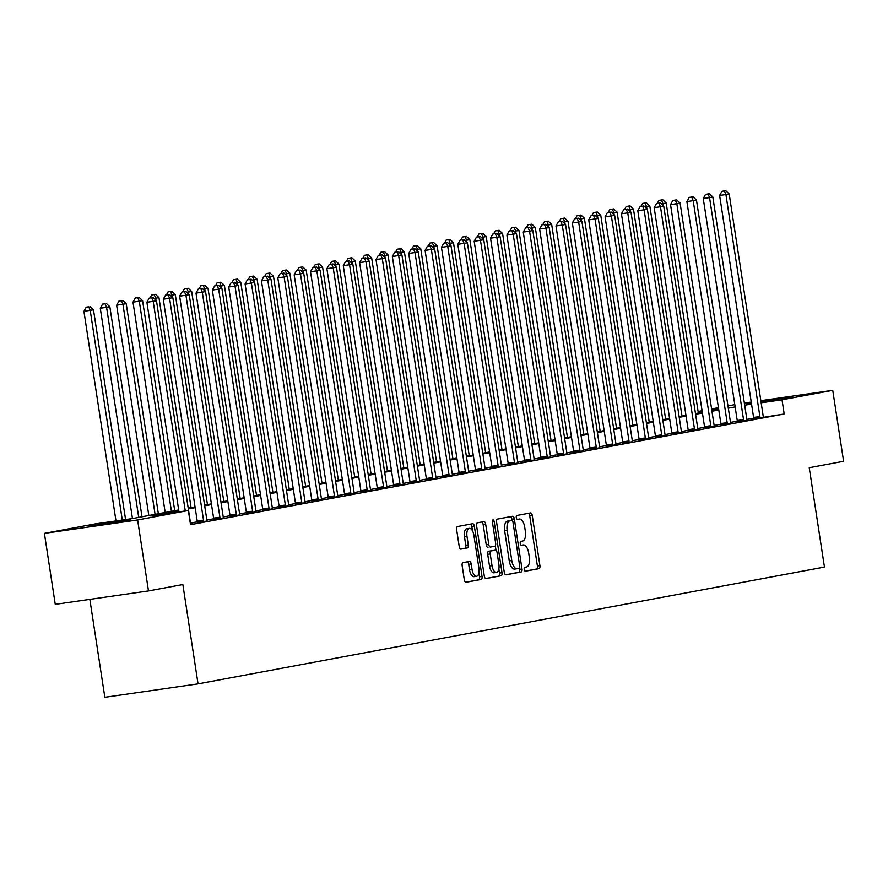 <?xml version="1.0" encoding="UTF-8"?>
<svg xmlns="http://www.w3.org/2000/svg" width="888" height="888" viewBox="0 0 888 888"><rect width="100%" height="100%" fill="white"/><g stroke="black" fill="none" stroke-linecap="round" stroke-linejoin="round"><path stroke-width="1.33" d="M524.209 569.419A1.976 0.91 81.8 0 0 525.385 571.206A1.976 0.91 81.8 0 0 525.407 571.195L539.06 568.653A2.819 1.31 81.8 0 0 539.915 565.623L532.245 515.473A2.819 1.31 81.8 0 0 530.558 512.92A2.819 1.31 81.8 0 0 530.536 512.92L516.883 515.473A1.976 0.91 81.8 0 0 516.283 517.582A1.976 0.91 81.8 0 0 517.46 519.369A1.976 0.91 81.8 0 0 517.471 519.369L519.247 519.036A9.024 4.185 81.8 0 1 519.325 519.025A9.024 4.185 81.8 0 1 524.719 527.195L525.363 531.368A9.024 4.185 81.8 0 1 522.61 541.058L520.845 541.38A1.976 0.91 81.8 0 0 520.246 543.5A1.976 0.91 81.8 0 0 521.423 545.288A1.976 0.91 81.8 0 0 521.445 545.288L523.21 544.955A9.024 4.185 81.8 0 1 523.287 544.943A9.024 4.185 81.8 0 1 528.682 553.102L529.326 557.287A9.024 4.185 81.8 0 1 526.573 566.966L524.808 567.299A1.976 0.91 81.8 0 0 524.209 569.419M88.7 526.262L130.503 520.046L88.7 526.262M751.403 403.174L746.642 403.663L751.337 402.708M760.894 401.121L790.931 396.881L761.005 401.82M463.003 562.637A2.819 1.31 81.8 0 0 462.149 565.656L464.302 579.731A2.819 1.31 81.8 0 0 465.989 582.284A2.819 1.31 81.8 0 0 466.011 582.273L481.174 579.453A2.819 1.31 81.8 0 0 482.029 576.423L474.359 526.262A2.819 1.31 81.8 0 0 472.671 523.709A2.819 1.31 81.8 0 0 472.649 523.72L457.487 526.551A2.819 1.31 81.8 0 0 456.621 529.57L459.229 546.575A2.819 1.31 81.8 0 0 460.916 549.117L467.421 547.907A2.819 1.31 81.8 0 0 468.287 544.877L466.999 536.452A7.537 3.497 81.8 0 1 469.352 528.349A7.537 3.497 81.8 0 1 473.87 535.164L478.921 568.187A7.537 3.497 81.8 0 1 476.556 576.301A7.537 3.497 81.8 0 1 472.05 569.474L471.206 563.969A2.819 1.31 81.8 0 0 469.519 561.416A2.819 1.31 81.8 0 0 469.497 561.416L463.003 562.637M760.827 400.677L832.744 390.332L843.6 461.305L809.234 467.71L824.441 567.066L198.046 683.882L182.85 584.526L148.485 590.931L137.618 519.957L44.4 533.377L95.127 523.92L132.923 518.481L178.688 509.945M832.744 390.332L782.017 399.789L761.149 402.797M178.799 510.678L150.56 515.939L188.345 510.5L190.52 524.697L784.182 413.986L782.017 399.789M188.345 510.5L137.618 519.957M504.262 572.283A2.819 1.31 81.8 0 0 505.949 574.825A2.819 1.31 81.8 0 0 505.971 574.825L521.134 571.994A2.819 1.31 81.8 0 0 521.989 568.975L514.319 518.814A2.819 1.31 81.8 0 0 512.631 516.261A2.819 1.31 81.8 0 0 512.609 516.261L497.447 519.091A2.819 1.31 81.8 0 0 496.581 522.122L504.262 572.283M485.625 578.51L501.154 575.724L485.991 578.554A2.819 1.31 81.8 0 1 485.969 578.554L485.991 578.554M481.796 522.011A2.819 1.31 81.8 0 1 483.15 524.519L485.669 524.153A2.819 1.31 81.8 0 0 483.982 521.6L477.466 522.821A2.819 1.31 81.8 0 0 476.601 525.84L484.282 576.001A2.819 1.31 81.8 0 0 485.969 578.554M485.669 524.153L488.777 544.499A2.819 1.31 81.8 0 0 490.465 547.052A2.819 1.31 81.8 0 0 490.487 547.041L494.794 546.242A2.819 1.31 81.8 0 0 495.648 543.212L492.407 522.033A1.976 0.91 81.8 0 1 493.029 519.913A1.976 0.91 81.8 0 1 494.205 521.7L502.009 572.693A2.819 1.31 81.8 0 1 501.154 575.724M784.182 413.986L763.547 417.327M753.668 418.381L746.864 419.358M737.295 421.123L730.502 422.388M720.934 424.175L714.141 425.441M704.561 427.228L697.779 428.493M688.2 430.28L681.407 431.546M671.839 433.322L665.045 434.598M655.477 436.374L648.684 437.64M639.116 439.427L632.323 440.692M622.743 442.479L615.961 443.745M606.382 445.532L599.589 446.797M590.02 448.584L583.227 449.85M573.659 451.637L566.866 452.902M557.298 454.689L550.505 455.955M540.936 457.742L534.143 459.007M524.564 460.794L517.782 462.06M508.202 463.847L501.409 465.112M491.841 466.888L485.048 468.165M475.48 469.941L468.686 471.206M459.118 472.993L452.325 474.259M442.746 476.046L435.964 477.311M426.384 479.098L419.591 480.364M410.023 482.151L403.23 483.416M393.661 485.203L386.868 486.469M377.3 488.256L370.507 489.521M360.939 491.308L354.146 492.574M344.566 494.361L337.784 495.626M328.205 497.413L321.412 498.679M311.843 500.466L305.05 501.731M295.482 503.507L288.689 504.784M279.121 506.56L272.327 507.825M262.748 509.612L255.966 510.878M246.387 512.665L239.594 513.93M230.025 515.717L223.232 516.983M213.664 518.77L206.871 520.035M197.303 521.822L190.509 523.088M753.646 418.903L763.514 417.238M737.284 421.955L747.152 420.29M720.923 425.008L730.791 423.343M704.561 428.06L714.418 426.395M688.2 431.102L698.057 429.448M671.828 434.154L681.695 432.5M655.466 437.207L665.334 435.542M639.105 440.259L648.973 438.594M622.743 443.312L632.6 441.647M606.382 446.364L616.239 444.699M590.009 449.417L599.877 447.752M573.648 452.469L583.516 450.804M557.287 455.522L567.154 453.857M540.925 458.574L550.793 456.909M524.564 461.627L534.421 459.962M508.202 464.679L518.059 463.014M491.83 467.721L501.698 466.067M475.469 470.773L485.336 469.119M459.107 473.826L468.975 472.161M442.746 476.878L452.603 475.213M426.384 479.931L436.241 478.266M410.012 482.983L419.88 481.318M393.65 486.036L403.518 484.371M377.289 489.088L387.157 487.423M360.928 492.141L370.796 490.476M344.566 495.193L354.423 493.528M328.205 498.246L338.062 496.581M311.832 501.298L321.7 499.633M295.471 504.34L305.339 502.686M279.11 507.392L288.977 505.738M262.748 510.445L272.605 508.78M246.387 513.497L256.244 511.832M230.014 516.55L239.882 514.885M213.653 519.602L223.521 517.937M197.291 522.655L207.159 520.99M190.798 524.042L192.951 523.731L190.443 524.197M89.843 599.367L104.828 697.302L198.046 683.882M744.366 403.052L751.237 402.064M148.485 590.931L55.256 604.351L44.4 533.377M698.101 411.466L702.075 410.733M711.61 408.957L718.436 407.681M727.971 405.905L734.798 404.628M718.625 408.913L711.754 409.901M702.153 411.288L698.168 411.854M188.212 508.169L195.049 506.893M204.573 505.117L211.411 503.84M220.946 502.064L227.772 500.788M237.307 499.012L244.133 497.735M253.668 495.959L260.495 494.683M270.03 492.907L276.867 491.63M286.391 489.854L293.229 488.578M302.764 486.802L309.59 485.536M319.125 483.749L325.952 482.484M335.486 480.697L342.313 479.431M351.848 477.655L358.685 476.379M368.209 474.603L375.047 473.326M384.571 471.55L391.408 470.274M400.943 468.498L407.77 467.221M417.305 465.445L424.131 464.169M433.666 462.393L440.492 461.116M450.027 459.34L456.865 458.064M466.389 456.288L473.226 455.011M482.761 453.235L489.588 451.959M499.123 450.183L505.949 448.917M515.484 447.13L522.311 445.865M531.845 444.078L538.683 442.812M548.207 441.036L555.044 439.76M564.568 437.984L571.406 436.707M580.941 434.931L587.767 433.655M597.302 431.879L604.129 430.602M613.664 428.826L620.49 427.55M630.025 425.774L636.863 424.497M646.386 422.721L653.224 421.445M662.759 419.669L669.585 418.392M679.12 416.616L685.947 415.34M695.482 413.564L702.308 412.298M711.843 410.511L718.681 409.246M735.153 406.915L728.315 408.191M718.792 409.967L711.954 411.244M702.419 413.02L695.593 414.296M686.058 416.072L679.231 417.349M669.696 419.125L662.87 420.401M653.335 422.177L646.497 423.454M636.974 425.23L630.136 426.506M620.612 428.282L613.775 429.559M604.24 431.335L597.413 432.611M587.878 434.387L581.052 435.653M571.517 437.44L564.69 438.705M555.155 440.492L548.318 441.758M538.794 443.534L531.956 444.81M522.422 446.586L515.595 447.863M506.06 449.639L499.234 450.915M489.699 452.691L482.872 453.968M473.337 455.744L466.5 457.02M456.976 458.796L450.138 460.073M440.615 461.849L433.777 463.125M424.242 464.901L417.416 466.178M407.881 467.954L401.054 469.23M391.519 471.006L384.693 472.272M375.158 474.059L368.32 475.324M358.796 477.111L351.959 478.377M342.424 480.153L335.597 481.429M326.063 483.205L319.236 484.482M309.701 486.258L302.875 487.534M293.34 489.31L286.502 490.587M276.978 492.363L270.141 493.639M260.617 495.415L253.779 496.692M244.244 498.468L237.418 499.744M227.883 501.52L221.057 502.797M211.522 504.573L204.695 505.849M195.16 507.625L188.323 508.891M751.559 404.173L744.688 405.161M525.097 571.15L536.541 569.019A2.819 1.31 81.8 0 0 537.395 565.989L529.725 515.828A2.819 1.31 81.8 0 0 528.371 513.32M511.988 520.446L511.799 519.18A2.819 1.31 81.8 0 0 510.456 516.672M505.605 574.78L518.614 572.36A2.819 1.31 81.8 0 0 519.469 569.33L519.314 568.276M519.125 568.364A1.976 0.91 81.8 0 0 519.724 566.244L512.986 522.211A1.976 0.91 81.8 0 0 511.81 520.424A1.976 0.91 81.8 0 0 511.788 520.435L509.923 520.779A9.024 4.185 81.8 0 0 507.181 530.458L511.788 560.561A9.024 4.185 81.8 0 0 517.182 568.72A9.024 4.185 81.8 0 0 517.26 568.709L519.125 568.364M509.301 520.79A1.976 0.91 81.8 0 0 509.29 520.79A1.976 0.91 81.8 0 0 509.268 520.79L511.788 520.435M517.105 568.731L514.74 569.064A9.024 4.185 81.8 0 1 514.663 569.086A9.024 4.185 81.8 0 1 509.268 560.916L504.662 530.824A9.024 4.185 81.8 0 1 507.403 521.145L511.81 520.424M483.15 524.519L486.258 544.866A2.819 1.31 81.8 0 0 487.945 547.408A2.819 1.31 81.8 0 0 487.967 547.408L487.945 547.408M495.326 545.831L496.015 550.338M498.867 568.975L499.489 573.06L502.009 572.693M492.008 565.612A7.537 3.497 81.8 0 0 496.514 572.427A7.537 3.497 81.8 0 0 498.878 564.324L497.102 552.691A2.819 1.31 81.8 0 0 495.415 550.138A2.819 1.31 81.8 0 0 495.393 550.138L491.086 550.949A2.819 1.31 81.8 0 0 490.232 553.968L492.008 565.612L489.488 565.967A7.537 3.497 81.8 0 0 493.994 572.793L496.514 572.427M492.918 550.493A2.819 1.31 81.8 0 0 492.896 550.505A2.819 1.31 81.8 0 0 492.873 550.505L488.567 551.304A2.819 1.31 81.8 0 0 487.712 554.334L490.232 553.968M489.488 565.967L487.712 554.334M498.634 576.09A2.819 1.31 81.8 0 0 499.489 573.06M476.556 576.301L474.037 576.656A7.537 3.497 81.8 0 1 469.53 569.83L468.686 564.335A2.819 1.31 81.8 0 0 467.343 561.827M469.352 528.349L466.833 528.704A7.537 3.497 81.8 0 0 464.48 536.818L466.999 536.452M460.572 549.073L464.901 548.273A2.819 1.31 81.8 0 0 465.767 545.243L464.48 536.818M472.471 530.78L471.839 526.628A2.819 1.31 81.8 0 0 470.485 524.12M465.645 582.239L478.654 579.809A2.819 1.31 81.8 0 0 479.509 576.789L478.91 572.838M698.345 413.031L666.2 202.997L662.936 203.607L663.247 205.683M662.77 199.767L658.94 200.366L662.77 199.767L666.2 202.997M661.46 200.011L662.936 203.607L661.305 203.84M657.275 203.363L658.94 200.366M759.95 417.993L759.962 417.626A2.875 1.332 81.8 0 0 759.895 416.55L725.918 194.55L729.192 193.939L763.169 415.939A2.875 1.332 81.8 0 0 763.425 416.971M753.646 418.992L753.657 418.526A2.875 1.332 81.8 0 0 753.59 417.449L719.624 195.449L725.918 194.55L724.453 190.942L725.762 190.698L721.933 191.309L724.453 190.942M721.933 191.309L719.624 195.449M729.192 193.939L725.762 190.698M681.984 416.084L649.838 206.049L646.564 206.66L646.886 208.736M646.409 202.819L642.579 203.419L646.409 202.819L649.838 206.049M645.099 203.063L646.564 206.66L644.943 206.893M640.914 206.416L642.579 203.419M665.623 419.136L633.477 209.102L630.203 209.712L630.524 211.777M630.047 205.872L626.218 206.471L630.047 205.872L633.477 209.102M628.737 206.116L630.203 209.712L628.571 209.945M624.553 209.468L626.218 206.471M649.25 422.189L617.116 212.154L613.841 212.765L614.163 214.829M613.675 208.924L609.845 209.524L613.675 208.924L617.116 212.154M612.365 209.168L613.841 212.765L612.209 212.998M608.191 212.521L609.845 209.524M743.589 421.045L743.6 420.679A2.875 1.332 81.8 0 0 743.534 419.591L709.556 197.591L712.831 196.981L746.797 418.981A2.875 1.332 81.8 0 0 747.052 420.024L747.174 420.379M737.284 422.044L737.295 421.578A2.875 1.332 81.8 0 0 737.229 420.501L703.263 198.501L709.556 197.591L708.08 193.995L709.39 193.751L705.56 194.361L708.08 193.995M705.56 194.361L703.263 198.501M712.831 196.981L709.39 193.751M727.216 424.098L727.228 423.72A2.875 1.332 81.8 0 0 727.161 422.644L693.195 200.644L696.47 200.033L730.436 422.033A2.875 1.332 81.8 0 0 730.691 423.077L730.813 423.432M720.923 425.097L720.934 424.631A2.875 1.332 81.8 0 0 720.867 423.554L686.89 201.554L693.195 200.644L691.719 197.047L693.029 196.803L689.199 197.413L691.719 197.047M689.199 197.413L686.89 201.554M696.47 200.033L693.029 196.803M710.855 427.15L710.866 426.773A2.875 1.332 81.8 0 0 710.8 425.696L676.834 203.696L680.108 203.086L714.074 425.086A2.875 1.332 81.8 0 0 714.329 426.129L714.452 426.473M704.55 428.149L704.573 427.683A2.875 1.332 81.8 0 0 704.506 426.606L670.529 204.606L676.834 203.696L675.357 200.1L676.667 199.856L672.838 200.455L675.357 200.1M672.838 200.455L670.529 204.606M680.108 203.086L676.667 199.856M632.889 425.241L600.754 215.207L597.48 215.817L597.79 217.882M597.313 211.966L593.484 212.576L597.313 211.966L600.754 215.207M596.003 212.21L597.48 215.817L595.848 216.05M591.819 215.573L593.484 212.576M694.494 430.203L694.505 429.825A2.875 1.332 81.8 0 0 694.438 428.749L660.472 206.749L663.736 206.138L697.713 428.138A2.875 1.332 81.8 0 0 697.968 429.182L698.09 429.526M688.189 431.202L688.211 430.736A2.875 1.332 81.8 0 0 688.145 429.659L654.167 207.659L660.472 206.749L658.996 203.152L660.306 202.908L656.476 203.507L658.996 203.152M656.476 203.507L654.167 207.659M663.736 206.138L660.306 202.908M616.527 428.294L584.393 218.259L581.118 218.87L581.429 220.934M580.952 215.018L577.122 215.629L580.952 215.018L584.393 218.259M579.642 215.262L581.118 218.87L579.487 219.103M575.457 218.614L577.122 215.629M600.166 431.346L568.02 221.312L564.757 221.922L565.068 223.987M564.59 218.071L560.761 218.681L564.59 218.071L568.02 221.312M563.281 218.315L564.757 221.922L563.125 222.155M559.096 221.667L560.761 218.681M583.805 434.399L551.659 224.364L548.384 224.975L548.706 227.039M548.229 221.123L544.399 221.734L548.229 221.123L551.659 224.364M546.919 221.367L548.384 224.975L546.753 225.208M542.735 224.72L544.399 221.734M567.443 437.451L535.298 227.417L532.023 228.027L532.345 230.092M531.856 224.176L528.038 224.786L531.856 224.176L535.298 227.417M530.558 224.42L532.023 228.027L530.391 228.26M526.373 227.772L528.038 224.786M551.071 440.492L518.936 230.469L515.662 231.069L515.984 233.144M515.495 227.228L511.666 227.839L515.495 227.228L518.936 230.469M514.185 227.472L515.662 231.069L514.03 231.313M510.001 230.825L511.666 227.839M678.132 433.255L678.143 432.878A2.875 1.332 81.8 0 0 678.077 431.801L644.1 209.801L647.374 209.191L681.351 431.191A2.875 1.332 81.8 0 0 681.607 432.234L681.729 432.578M671.828 434.254L671.839 433.788A2.875 1.332 81.8 0 0 671.772 432.711L637.806 210.711L644.1 209.801L642.635 206.205L643.944 205.961L640.115 206.56L642.635 206.205M640.115 206.56L637.806 210.711M647.374 209.191L643.944 205.961M661.771 436.308L661.782 435.93A2.875 1.332 81.8 0 0 661.715 434.854L627.738 212.854L631.013 212.243L664.979 434.243A2.875 1.332 81.8 0 0 665.245 435.286L665.367 435.631M655.466 437.307L655.477 436.841A2.875 1.332 81.8 0 0 655.411 435.764L621.445 213.764L627.738 212.854L626.262 209.257L627.572 209.013L623.753 209.612L626.262 209.257M623.753 209.612L621.445 213.764M631.013 212.243L627.572 209.013M645.398 439.36L645.421 438.983A2.875 1.332 81.8 0 0 645.343 437.906L611.377 215.906L614.651 215.296L648.617 437.296A2.875 1.332 81.8 0 0 648.873 438.339L648.995 438.683M639.105 440.348L639.116 439.893A2.875 1.332 81.8 0 0 639.049 438.816L605.083 216.816L611.377 215.906L609.901 212.299L611.21 212.054L607.381 212.665L609.901 212.299M607.381 212.665L605.083 216.816M614.651 215.296L611.21 212.054M629.037 442.402L629.048 442.035A2.875 1.332 81.8 0 0 628.981 440.959L595.015 218.959L598.29 218.348L632.256 440.348A2.875 1.332 81.8 0 0 632.511 441.392L632.633 441.736M622.743 443.401L622.754 442.946A2.875 1.332 81.8 0 0 622.688 441.869L588.711 219.869L595.015 218.959L593.539 215.351L594.849 215.107L591.02 215.717L593.539 215.351M591.02 215.717L588.711 219.869M598.29 218.348L594.849 215.107M612.676 445.454L612.687 445.088A2.875 1.332 81.8 0 0 612.62 444.011L578.654 222.011L581.918 221.401L615.895 443.401A2.875 1.332 81.8 0 0 616.15 444.444L616.272 444.788M606.371 446.453L606.393 445.998A2.875 1.332 81.8 0 0 606.326 444.91L572.349 222.91L578.654 222.011L577.178 218.404L578.488 218.159L574.658 218.77L577.178 218.404M574.658 218.77L572.349 222.91M581.918 221.401L578.488 218.159M534.709 443.545L502.575 233.511L499.3 234.121L499.611 236.197M499.134 230.281L495.304 230.891L499.134 230.281L502.575 233.511M497.824 230.525L499.3 234.121L497.669 234.365M493.639 233.877L495.304 230.891M596.314 448.507L596.325 448.14A2.875 1.332 81.8 0 0 596.259 447.064L562.282 225.064L565.556 224.453L599.533 446.453A2.875 1.332 81.8 0 0 599.789 447.497L599.911 447.841M590.009 449.506L590.02 449.039A2.875 1.332 81.8 0 0 589.954 447.963L555.988 225.963L562.282 225.064L560.816 221.456L562.126 221.212L558.297 221.822L560.816 221.456M558.297 221.822L555.988 225.963M565.556 224.453L562.126 221.212M518.348 446.597L486.213 236.563L482.939 237.174L483.25 239.249M482.772 233.333L478.943 233.944L482.772 233.333L486.213 236.563M481.463 233.577L482.939 237.174L481.307 237.407M477.278 236.93L478.943 233.944M579.953 451.559L579.964 451.193A2.875 1.332 81.8 0 0 579.897 450.116L545.92 228.116L549.195 227.506L583.172 449.506A2.875 1.332 81.8 0 0 583.427 450.549L583.549 450.893M573.648 452.558L573.659 452.092A2.875 1.332 81.8 0 0 573.593 451.015L539.627 229.015L545.92 228.116L544.455 224.509L545.765 224.264L541.935 224.875L544.455 224.509M541.935 224.875L539.627 229.015M549.195 227.506L545.765 224.264M501.986 449.65L469.841 239.616L466.566 240.226L466.888 242.302M466.411 236.386L462.581 236.985L466.411 236.386L469.841 239.616M465.101 236.63L466.566 240.226L464.946 240.459M460.916 239.982L462.581 236.985M563.591 454.612L563.603 454.245A2.875 1.332 81.8 0 0 563.536 453.169L529.559 231.158L532.833 230.558L566.799 452.558A2.875 1.332 81.8 0 0 567.055 453.59L567.177 453.946M557.287 455.611L557.298 455.144A2.875 1.332 81.8 0 0 557.231 454.068L523.265 232.068L529.559 231.158L528.083 227.561L529.392 227.317L525.563 227.927L528.083 227.561M525.563 227.927L523.265 232.068M532.833 230.558L529.392 227.317M485.625 452.702L453.479 242.668L450.205 243.279L450.527 245.343M450.05 239.438L446.22 240.038L450.05 239.438L453.479 242.668M448.74 239.682L450.205 243.279L448.573 243.512M444.555 243.035L446.22 240.038M547.219 457.664L547.23 457.298A2.875 1.332 81.8 0 0 547.163 456.21L513.197 234.21L516.472 233.6L550.438 455.6A2.875 1.332 81.8 0 0 550.693 456.643L550.815 456.998M540.925 458.663L540.936 458.197A2.875 1.332 81.8 0 0 540.87 457.12L506.893 235.12L513.197 234.21L511.721 230.614L513.031 230.369L509.201 230.98L511.721 230.614M509.201 230.98L506.893 235.12M516.472 233.6L513.031 230.369M469.253 455.755L437.118 245.721L433.844 246.331L434.165 248.396M433.677 242.491L429.848 243.09L433.677 242.491L437.118 245.721M432.367 242.735L433.844 246.331L432.212 246.564M428.194 246.087L429.848 243.09M530.858 460.717L530.869 460.339A2.875 1.332 81.8 0 0 530.802 459.263L496.836 237.263L500.111 236.652L534.077 458.652A2.875 1.332 81.8 0 0 534.332 459.695L534.454 460.051M524.553 461.716L524.575 461.249A2.875 1.332 81.8 0 0 524.508 460.173L490.531 238.173L496.836 237.263L495.36 233.666L496.67 233.422L492.84 234.032L495.36 233.666M492.84 234.032L490.531 238.173M500.111 236.652L496.67 233.422M452.891 458.807L420.757 248.773L417.482 249.384L417.793 251.448M417.316 245.543L413.486 246.143L417.316 245.543L420.757 248.773M416.006 245.787L417.482 249.384L415.85 249.617M411.821 249.139L413.486 246.143M514.496 463.769L514.507 463.392A2.875 1.332 81.8 0 0 514.441 462.315L480.475 240.315L483.738 239.704L517.715 461.705A2.875 1.332 81.8 0 0 517.97 462.748L518.093 463.092M508.191 464.768L508.214 464.302A2.875 1.332 81.8 0 0 508.147 463.225L474.17 241.225L480.475 240.315L478.998 236.719L480.308 236.474L476.479 237.074L478.998 236.719M476.479 237.074L474.17 241.225M483.738 239.704L480.308 236.474M436.53 461.86L404.395 251.826L401.121 252.436L401.432 254.501M400.954 248.585L397.125 249.195L400.954 248.585L404.395 251.826M399.644 248.829L401.121 252.436L399.489 252.669M395.46 252.192L397.125 249.195M420.168 464.912L388.023 254.878L384.759 255.489L385.07 257.553M384.593 251.637L380.763 252.248L384.593 251.637L388.023 254.878M383.283 251.881L384.759 255.489L383.128 255.722M379.098 255.233L380.763 252.248M403.807 467.965L371.661 257.931L368.387 258.541L368.709 260.606M368.231 254.69L364.402 255.3L368.231 254.69L371.661 257.931M366.922 254.934L368.387 258.541L366.755 258.774M362.737 258.286L364.402 255.3M387.446 471.017L355.3 260.983L352.025 261.594L352.347 263.658M351.859 257.742L348.041 258.353L351.859 257.742L355.3 260.983M350.56 257.986L352.025 261.594L350.394 261.827M346.376 261.338L348.041 258.353M371.073 474.07L338.939 264.036L335.664 264.646L335.986 266.711M335.498 260.795L331.668 261.405L335.498 260.795L338.939 264.036M334.188 261.039L335.664 264.646L334.032 264.879M330.003 264.391L331.668 261.405M354.712 477.111L322.577 267.077L319.303 267.688L319.613 269.763M319.136 263.847L315.307 264.458L319.136 263.847L322.577 267.077M317.826 264.091L319.303 267.688L317.671 267.932M313.642 267.443L315.307 264.458M338.35 480.164L306.216 270.13L302.941 270.74L303.252 272.816M302.775 266.899L298.945 267.51L302.775 266.899L306.216 270.13M301.465 267.144L302.941 270.74L301.31 270.984M297.28 270.496L298.945 267.51M321.989 483.216L289.843 273.182L286.569 273.793L286.891 275.868M286.413 269.952L282.584 270.551L286.413 269.952L289.843 273.182M285.104 270.196L286.569 273.793L284.948 274.026M280.919 273.548L282.584 270.551M305.627 486.269L273.482 276.235L270.207 276.845L270.529 278.921M270.052 273.005L266.222 273.604L270.052 273.005L273.482 276.235M268.742 273.249L270.207 276.845L268.576 277.078M264.557 276.601L266.222 273.604M289.255 489.321L257.12 279.287L253.846 279.898L254.168 281.962M253.679 276.057L249.85 276.656L253.679 276.057L257.12 279.287M252.37 276.301L253.846 279.898L252.214 280.131M248.196 279.653L249.85 276.656M272.894 492.374L240.759 282.34L237.484 282.95L237.795 285.015M237.318 279.11L233.489 279.709L237.318 279.11L240.759 282.34M236.008 279.354L237.484 282.95L235.853 283.183M231.824 282.706L233.489 279.709M256.532 495.426L224.398 285.392L221.123 286.003L221.434 288.067M220.957 282.151L217.127 282.761L220.957 282.151L224.398 285.392M219.647 282.395L221.123 286.003L219.491 286.236M215.462 285.758L217.127 282.761M240.171 498.479L208.025 288.445L204.762 289.055L205.073 291.12M204.595 285.203L200.766 285.814L204.595 285.203L208.025 288.445M203.285 285.448L204.762 289.055L203.13 289.288M199.101 288.811L200.766 285.814M223.809 501.531L191.664 291.497L188.389 292.108L188.711 294.172M188.234 288.256L184.404 288.866L188.234 288.256L191.664 291.497M186.924 288.5L188.389 292.108L186.758 292.341M182.739 291.852L184.404 288.866M207.448 504.584L175.302 294.55L172.028 295.16L172.35 297.225M171.872 291.308L168.043 291.919L171.872 291.308L175.302 294.55M170.563 291.553L172.028 295.16L170.396 295.393M166.378 294.905L168.043 291.919M191.075 507.636L158.941 297.602L155.666 298.213L155.988 300.277M155.5 294.361L151.67 294.971L155.5 294.361L158.941 297.602M154.19 294.605L155.666 298.213L154.035 298.446M150.005 297.957L151.67 294.971M174.714 510.678L142.579 300.655L133 302.164L165.179 512.465M137.829 297.658L135.309 298.024L137.829 297.658L139.305 301.265L171.44 511.288M139.138 297.413L142.579 300.655M133 302.164L135.309 298.024M158.353 513.73L126.218 303.696L116.639 305.217L148.818 515.517M121.467 300.71L118.948 301.076L121.467 300.71L122.944 304.307L155.078 514.341M122.777 300.466L126.218 303.696M116.639 305.217L118.948 301.076M498.135 466.822L498.146 466.444A2.875 1.332 81.8 0 0 498.079 465.368L464.102 243.368L467.377 242.757L501.354 464.757A2.875 1.332 81.8 0 0 501.609 465.8L501.731 466.145M491.83 467.821L491.841 467.354A2.875 1.332 81.8 0 0 491.774 466.278L457.808 244.278L464.102 243.368L462.637 239.771L463.947 239.527L460.117 240.126L462.637 239.771M460.117 240.126L457.808 244.278M467.377 242.757L463.947 239.527M481.773 469.874L481.784 469.497A2.875 1.332 81.8 0 0 481.718 468.42L447.741 246.42L451.015 245.81L484.981 467.81A2.875 1.332 81.8 0 0 485.248 468.853L485.37 469.197M475.469 470.873L475.48 470.407A2.875 1.332 81.8 0 0 475.413 469.33L441.447 247.33L447.741 246.42L446.276 242.824L447.574 242.579L443.756 243.179L446.276 242.824M443.756 243.179L441.447 247.33M451.015 245.81L447.574 242.579M465.401 472.927L465.423 472.549A2.875 1.332 81.8 0 0 465.345 471.473L431.379 249.473L434.654 248.862L468.62 470.862A2.875 1.332 81.8 0 0 468.875 471.905L468.997 472.25M459.107 473.915L459.118 473.459A2.875 1.332 81.8 0 0 459.052 472.383L425.086 250.383L431.379 249.473L429.903 245.876L431.213 245.632L427.383 246.231L429.903 245.876M427.383 246.231L425.086 250.383M434.654 248.862L431.213 245.632M449.039 475.979L449.051 475.602A2.875 1.332 81.8 0 0 448.984 474.525L415.018 252.525L418.292 251.915L452.258 473.915A2.875 1.332 81.8 0 0 452.514 474.958L452.636 475.302M442.746 476.967L442.757 476.512A2.875 1.332 81.8 0 0 442.69 475.435L408.713 253.435L415.018 252.525L413.542 248.918L414.851 248.673L411.022 249.284L413.542 248.918M411.022 249.284L408.713 253.435M418.292 251.915L414.851 248.673M432.678 479.021L432.689 478.654A2.875 1.332 81.8 0 0 432.623 477.578L398.656 255.578L401.92 254.967L435.897 476.967A2.875 1.332 81.8 0 0 436.152 478.01L436.274 478.355M426.373 480.02L426.395 479.564A2.875 1.332 81.8 0 0 426.329 478.488L392.352 256.477L398.656 255.578L397.18 251.97L398.49 251.726L394.661 252.336L397.18 251.97M394.661 252.336L392.352 256.477M401.92 254.967L398.49 251.726M416.317 482.073L416.328 481.707A2.875 1.332 81.8 0 0 416.261 480.63L382.284 258.63L385.559 258.019L419.536 480.02A2.875 1.332 81.8 0 0 419.791 481.063L419.913 481.407M410.012 483.072L410.034 482.617A2.875 1.332 81.8 0 0 409.956 481.529L375.99 259.529L382.284 258.63L380.819 255.023L382.129 254.778L378.299 255.389L380.819 255.023M378.299 255.389L375.99 259.529M385.559 258.019L382.129 254.778M399.955 485.126L399.966 484.759A2.875 1.332 81.8 0 0 399.9 483.683L365.923 261.683L369.197 261.072L403.174 483.072A2.875 1.332 81.8 0 0 403.43 484.115L403.552 484.46M393.65 486.125L393.661 485.658A2.875 1.332 81.8 0 0 393.595 484.582L359.629 262.582L365.923 261.683L364.457 258.075L365.767 257.831L361.938 258.441L364.457 258.075M361.938 258.441L359.629 262.582M369.197 261.072L365.767 257.831M383.594 488.178L383.605 487.812A2.875 1.332 81.8 0 0 383.538 486.735L349.561 264.735L352.836 264.125L386.802 486.125A2.875 1.332 81.8 0 0 387.057 487.168L387.179 487.512M377.289 489.177L377.3 488.711A2.875 1.332 81.8 0 0 377.234 487.634L343.268 265.634L349.561 264.735L348.085 261.127L349.395 260.883L345.565 261.494L348.085 261.127M345.565 261.494L343.268 265.634M352.836 264.125L349.395 260.883M367.221 491.231L367.232 490.864A2.875 1.332 81.8 0 0 367.166 489.788L333.2 267.776L336.474 267.166L370.44 489.177A2.875 1.332 81.8 0 0 370.696 490.209L370.818 490.565M360.928 492.23L360.939 491.763A2.875 1.332 81.8 0 0 360.872 490.687L326.895 268.687L333.2 267.776L331.724 264.18L333.033 263.936L329.204 264.546L331.724 264.18M329.204 264.546L326.895 268.687M336.474 267.166L333.033 263.936M350.86 494.283L350.871 493.906A2.875 1.332 81.8 0 0 350.804 492.829L316.838 270.829L320.113 270.218L354.079 492.218A2.875 1.332 81.8 0 0 354.334 493.262L354.456 493.617M344.555 495.282L344.577 494.816A2.875 1.332 81.8 0 0 344.511 493.739L310.534 271.739L316.838 270.829L315.362 267.233L316.672 266.988L312.842 267.599L315.362 267.233M312.842 267.599L310.534 271.739M320.113 270.218L316.672 266.988M334.499 497.336L334.51 496.958A2.875 1.332 81.8 0 0 334.443 495.881L300.477 273.881L303.74 273.271L337.718 495.271A2.875 1.332 81.8 0 0 337.973 496.314L338.095 496.67M328.194 498.335L328.216 497.868A2.875 1.332 81.8 0 0 328.149 496.792L294.172 274.792L300.477 273.881L299.001 270.285L300.311 270.041L296.481 270.64L299.001 270.285M296.481 270.64L294.172 274.792M303.74 273.271L300.311 270.041M318.137 500.388L318.148 500.011A2.875 1.332 81.8 0 0 318.082 498.934L284.105 276.934L287.379 276.323L321.356 498.323A2.875 1.332 81.8 0 0 321.611 499.367L321.734 499.711M311.832 501.387L311.843 500.921A2.875 1.332 81.8 0 0 311.777 499.844L277.811 277.844L284.105 276.934L282.639 273.338L283.949 273.093L280.12 273.693L282.639 273.338M280.12 273.693L277.811 277.844M287.379 276.323L283.949 273.093M301.776 503.441L301.787 503.063A2.875 1.332 81.8 0 0 301.72 501.986L267.743 279.986L271.018 279.376L304.984 501.376A2.875 1.332 81.8 0 0 305.25 502.419L305.372 502.763M295.471 504.44L295.482 503.973A2.875 1.332 81.8 0 0 295.415 502.897L261.449 280.897L267.743 279.986L266.278 276.39L267.577 276.146L263.758 276.745L266.278 276.39M263.758 276.745L261.449 280.897M271.018 279.376L267.577 276.146M285.403 506.493L285.425 506.116A2.875 1.332 81.8 0 0 285.348 505.039L251.382 283.039L254.656 282.428L288.622 504.428A2.875 1.332 81.8 0 0 288.877 505.472L289 505.816M279.11 507.492L279.121 507.026A2.875 1.332 81.8 0 0 279.054 505.949L245.088 283.949L251.382 283.039L249.905 279.443L251.215 279.198L247.386 279.798L249.905 279.443M247.386 279.798L245.088 283.949M254.656 282.428L251.215 279.198M269.042 509.546L269.053 509.168A2.875 1.332 81.8 0 0 268.986 508.091L235.02 286.091L238.295 285.481L272.261 507.481A2.875 1.332 81.8 0 0 272.516 508.524L272.638 508.868M262.748 510.533L262.759 510.078A2.875 1.332 81.8 0 0 262.693 509.002L228.716 287.002L235.02 286.091L233.544 282.484L234.854 282.24L231.024 282.85L233.544 282.484M231.024 282.85L228.716 287.002M238.295 285.481L234.854 282.24M252.68 512.598L252.692 512.221A2.875 1.332 81.8 0 0 252.625 511.144L218.659 289.144L221.922 288.533L255.899 510.533A2.875 1.332 81.8 0 0 256.155 511.577L256.277 511.921M246.376 513.586L246.398 513.131A2.875 1.332 81.8 0 0 246.331 512.054L212.354 290.054L218.659 289.144L217.183 285.536L218.492 285.292L214.663 285.903L217.183 285.536M214.663 285.903L212.354 290.054M221.922 288.533L218.492 285.292M236.319 515.639L236.33 515.273A2.875 1.332 81.8 0 0 236.264 514.196L202.286 292.196L205.561 291.586L239.538 513.586A2.875 1.332 81.8 0 0 239.793 514.629L239.915 514.973M230.014 516.638L230.036 516.183A2.875 1.332 81.8 0 0 229.959 515.107L195.993 293.096L202.286 292.196L200.821 288.589L202.131 288.345L198.302 288.955L200.821 288.589M198.302 288.955L195.993 293.096M205.561 291.586L202.131 288.345M219.958 518.692L219.969 518.326A2.875 1.332 81.8 0 0 219.902 517.249L185.925 295.249L189.2 294.638L223.177 516.638A2.875 1.332 81.8 0 0 223.432 517.682L223.554 518.026M213.653 519.691L213.664 519.225A2.875 1.332 81.8 0 0 213.597 518.148L179.631 296.148L185.925 295.249L184.46 291.641L185.77 291.397L181.94 292.008L184.46 291.641M181.94 292.008L179.631 296.148M189.2 294.638L185.77 291.397M141.991 516.783L109.846 306.749L100.277 308.269L132.456 518.548M105.106 303.763L102.586 304.129L105.106 303.763L106.582 307.359L138.717 517.393M106.416 303.518L109.846 306.749M100.277 308.269L102.586 304.129M203.596 521.744L203.607 521.378A2.875 1.332 81.8 0 0 203.541 520.301L169.564 298.301L172.838 297.691L206.804 519.691A2.875 1.332 81.8 0 0 207.059 520.734L207.182 521.078M197.291 522.743L197.303 522.277A2.875 1.332 81.8 0 0 197.236 521.201L163.27 299.201L169.564 298.301L168.087 294.694L169.397 294.45L165.568 295.06L168.087 294.694M165.568 295.06L163.27 299.201M172.838 297.691L169.397 294.45M125.574 519.536L93.484 309.801L83.916 311.322L115.984 520.912M88.745 306.815L86.225 307.17L88.745 306.815L90.21 310.411L122.289 520.013M90.054 306.571L93.484 309.801M83.916 311.322L86.225 307.17M185.27 510.944L153.202 301.354L156.477 300.743L190.443 522.743A2.875 1.332 81.8 0 0 190.698 523.776L190.82 524.131M178.976 511.854L146.897 302.253L153.202 301.354L151.726 297.746L153.036 297.502L149.206 298.113L151.726 297.746M149.206 298.113L146.897 302.253M156.477 300.743L153.036 297.502M529.725 515.828L532.245 515.473M537.395 565.989L539.915 565.623M536.541 569.019L539.06 568.653M511.799 519.18L514.319 518.814M519.469 569.33L521.989 568.975M518.614 572.36L521.134 571.994M507.403 521.145L509.923 520.779M504.662 530.824L507.181 530.458M509.268 560.916L511.788 560.561M486.258 544.866L488.777 544.499M492.396 521.966L494.205 521.7M488.567 551.304L491.086 550.949M468.686 564.335L471.206 563.969M469.53 569.83L472.05 569.474M465.767 545.243L468.287 544.877M464.901 548.273L467.421 547.907M471.839 526.628L474.359 526.262M479.509 576.789L482.029 576.423M478.654 579.809L481.174 579.453M759.962 417.626L753.657 418.526M759.895 416.55L753.59 417.449M743.6 420.679L737.295 421.578M743.534 419.591L737.229 420.501M727.228 423.72L720.934 424.631M727.161 422.644L720.867 423.554M710.866 426.773L704.573 427.683M710.8 425.696L704.506 426.606M694.505 429.825L688.211 430.736M694.438 428.749L688.145 429.659M678.143 432.878L671.839 433.788M678.077 431.801L671.772 432.711M661.782 435.93L655.477 436.841M661.715 434.854L655.411 435.764M645.421 438.983L639.116 439.893M645.343 437.906L639.049 438.816M629.048 442.035L622.754 442.946M628.981 440.959L622.688 441.869M612.687 445.088L606.393 445.998M612.62 444.011L606.326 444.91M596.325 448.14L590.02 449.039M596.259 447.064L589.954 447.963M579.964 451.193L573.659 452.092M579.897 450.116L573.593 451.015M563.603 454.245L557.298 455.144M563.536 453.169L557.231 454.068M547.23 457.298L540.936 458.197M547.163 456.21L540.87 457.12M530.869 460.339L524.575 461.249M530.802 459.263L524.508 460.173M514.507 463.392L508.214 464.302M514.441 462.315L508.147 463.225M498.146 466.444L491.841 467.354M498.079 465.368L491.774 466.278M481.784 469.497L475.48 470.407M481.718 468.42L475.413 469.33M465.423 472.549L459.118 473.459M465.345 471.473L459.052 472.383M449.051 475.602L442.757 476.512M448.984 474.525L442.69 475.435M432.689 478.654L426.395 479.564M432.623 477.578L426.329 478.488M416.328 481.707L410.034 482.617M416.261 480.63L409.956 481.529M399.966 484.759L393.661 485.658M399.9 483.683L393.595 484.582M383.605 487.812L377.3 488.711M383.538 486.735L377.234 487.634M367.232 490.864L360.939 491.763M367.166 489.788L360.872 490.687M350.871 493.906L344.577 494.816M350.804 492.829L344.511 493.739M334.51 496.958L328.216 497.868M334.443 495.881L328.149 496.792M318.148 500.011L311.843 500.921M318.082 498.934L311.777 499.844M301.787 503.063L295.482 503.973M301.72 501.986L295.415 502.897M285.425 506.116L279.121 507.026M285.348 505.039L279.054 505.949M269.053 509.168L262.759 510.078M268.986 508.091L262.693 509.002M252.692 512.221L246.398 513.131M252.625 511.144L246.331 512.054M236.33 515.273L230.036 516.183M236.264 514.196L229.959 515.107M219.969 518.326L213.664 519.225M219.902 517.249L213.597 518.148M203.607 521.378L197.303 522.277M203.541 520.301L197.236 521.201M514.663 569.086L517.182 568.72"/></g></svg>

